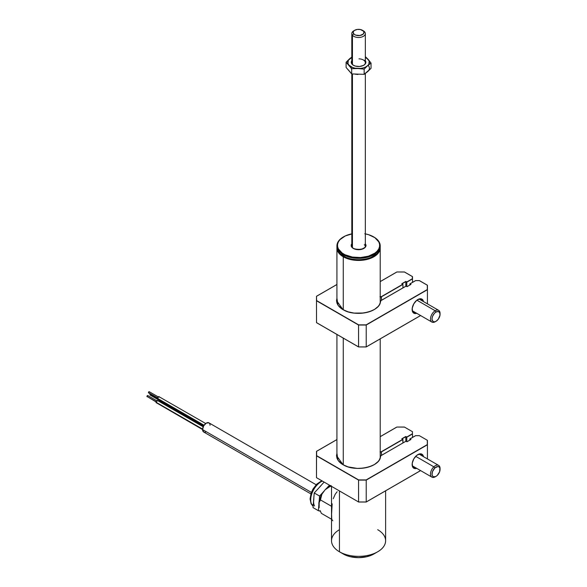 <?xml version="1.0" encoding="UTF-8"?>
<svg xmlns="http://www.w3.org/2000/svg" width="587" height="587" viewBox="0 0 587 587"><rect width="100%" height="100%" fill="white"/><g stroke="black" fill="none" stroke-linecap="round" stroke-linejoin="round"><path stroke-width="0.88" d="M343.263 256.783A21.646 12.496 0 0 0 367.161 259.417A21.646 12.496 0 0 0 380.2 247.56A21.646 12.496 180 0 1 380.215 247.949A21.646 12.496 180 0 1 366.853 259.491A21.646 12.496 180 0 1 343.263 256.783L343.263 309.753L343.263 256.783A21.646 12.496 180 0 1 336.923 247.949A21.646 12.496 180 0 1 336.938 247.56A21.646 12.496 0 0 0 343.263 256.783L343.549 256.284L343.263 256.783M376.744 253.958A21.235 12.261 180 0 1 343.549 256.284A21.235 12.261 180 0 1 340.394 253.958L346.77 257.81L350.439 258.948L358.569 259.88L366.699 258.948L370.368 257.81L376.744 253.958M343.263 338.119L343.263 464.816L343.263 338.119M331.516 486.352L331.516 540.737A27.053 15.622 0 0 0 339.44 551.78L339.44 490.923L339.44 551.78A27.053 15.622 180 0 1 339.44 529.694M343.263 553.989L339.44 551.78L346.543 555.544L350.285 556.696L358.569 557.65L366.853 556.696L373.875 553.989A21.646 12.496 0 0 1 343.263 553.989M332.169 520.053L332.807 520.764M331.809 518.776L331.956 519.488M331.596 514.337L331.706 517.91M377.698 529.694A27.053 15.622 180 0 1 377.698 551.78A27.053 15.622 180 0 1 339.44 551.78A27.053 15.622 0 0 0 368.922 555.17A27.053 15.622 0 0 0 385.622 540.737L385.622 490.813M332.161 503.822L331.596 513.896M337.129 491.737L335.236 494.195L333.255 498.723M150.338 393.906A0.675 0.389 120 0 0 149.92 394.699L159.092 399.996L149.92 394.699L150.397 393.87M159.172 399.791A1.35 0.778 120 0 0 159.011 400.495L203.498 426.184L159.011 400.495A1.35 0.778 120 0 0 159.29 401.119L159.29 399.556M159.598 401.178L203.322 426.536M150.397 394.978L149.92 394.699A0.675 0.389 120 0 0 150.059 395.007L159.627 400.532M149.384 392.028A0.675 0.389 120 0 0 148.43 392.578L157.602 397.869L148.43 392.578A0.675 0.389 120 0 0 148.57 392.886L158.138 398.412M157.514 398.375L204.071 425.252L157.514 398.375A1.35 0.778 120 0 0 157.8 398.991L157.8 397.436L159.15 396.651A1.35 0.778 120 0 0 158.108 397.017A1.35 0.778 120 0 0 157.514 398.375M158.108 399.057L203.85 425.582M205.692 423.521L159.356 396.893M156.025 402.22L202.588 429.104L156.025 402.22A1.35 0.778 120 0 0 156.303 402.836L156.303 401.273L157.661 400.495A1.35 0.778 120 0 0 156.619 400.855A1.35 0.778 120 0 0 156.025 402.22M146.941 396.423L156.113 401.713L146.941 396.423L147.755 395.557A0.675 0.389 120 0 0 147.08 396.731L146.941 396.423M147.418 396.695L156.648 402.249M156.619 402.895L202.566 429.545M203.205 426.793L157.866 400.73M209.742 423.785L208.935 422.853A5.276 3.045 120 0 0 204.87 424.269A5.276 3.045 120 0 0 202.566 429.574L311.381 492.398L202.566 429.574A5.276 3.045 120 0 0 203.66 431.988L204.87 432.223M210.029 425.267L209.955 424.467M316.151 484.752L208.935 422.853L206.301 423.117L203.66 425.898L202.566 429.574L203.66 431.988L310.875 493.887M205.567 432.069L206.301 431.731M327.744 487.738L331.105 485.508L330.481 486.197L331.516 486.792L330.481 486.197L325.227 489.661L321.881 494.225A15.152 8.746 120 0 0 318.844 503.279L320.451 499.904L321.881 494.225L319.196 501.063L319.152 507.77L318.844 503.279L320.451 499.904L321.881 494.225L325.227 489.661L327.744 487.738M330.386 485.698A15.152 8.746 120 0 0 325.227 489.661L330.466 485.662M320.098 510.551L321.375 513.361L320.098 510.551M331.516 506.288L320.451 499.904L331.516 506.288M331.516 519.216L321.375 513.361L331.516 519.216M322.336 481.054A14.88 8.592 120 0 0 312.702 491.583A14.88 8.592 120 0 0 311.646 504.321L313.223 505.231L311.646 504.321A2.165 1.651 153.1 0 1 311.095 503.741A2.165 1.651 -26.9 0 0 311.646 504.321A14.88 8.592 120 0 0 313.142 506.221M313.032 507.608L318.389 510.697L320.37 511.196L318.389 510.697L313.032 507.608L313.627 500.278L313.032 507.608M313.583 501.892L313.854 498.583M318.543 488.318L314.228 492.955L313.627 500.278L314.228 492.955L321.052 485.566M324.112 482.081L319.761 486.865L324.112 482.081M319.585 496.044L314.228 492.955L319.585 496.044L319.159 501.247L319.585 496.044L324.552 490.578L319.585 496.044M329.468 485.17L326.724 488.193L329.468 485.17M318.91 504.24L318.389 510.697L318.91 504.24M314.515 505.972A14.88 8.592 -60 0 1 313.627 500.278M311.646 504.321A14.88 8.592 -60 0 1 321.162 481.663M310.714 498.414L311.286 494.085L313.142 489.58M314.463 487.474L317.662 483.959M364.3 244.654A6.765 3.904 180 0 1 365.327 246.584L365.334 73.514M351.165 245.814A0.543 0.44 -9.3 0 1 351.701 246.224A0.543 0.44 170.7 0 0 351.165 245.814A7.44 4.292 0 0 0 359.273 249.68A7.44 4.292 0 0 0 365.972 244.999A0.543 0.44 170.7 0 0 365.437 245.476A0.543 0.44 -9.3 0 1 365.972 244.999L365.679 246.672L363.265 248.741L357.813 249.68L353.829 248.719L351.995 247.421L351.165 244.97L352.017 243.37M365.334 233.868A21.103 12.18 180 0 1 373.486 236.796A21.103 12.18 180 0 1 379.576 244.258L380.112 244.669A21.646 12.496 0 0 0 373.875 237.016A21.646 12.496 0 0 0 373.684 236.906A21.646 12.496 180 0 1 380.112 244.669L379.576 244.258A21.103 12.18 180 0 1 360.557 257.539A21.103 12.18 180 0 1 337.562 246.555L337.026 247.032A21.646 12.496 0 0 0 360.609 258.287A21.646 12.496 0 0 0 380.112 244.669A21.646 12.496 180 0 1 380.215 245.85A21.646 12.496 180 0 1 359.589 258.331A21.646 12.496 180 0 1 337.026 247.032L337.026 248.352A21.646 12.496 0 0 0 359.589 259.659A21.646 12.496 0 0 0 380.215 247.178L380.215 245.85M380.178 246.511A21.646 12.496 180 0 1 373.875 256.013A21.646 12.496 180 0 1 343.263 256.013A21.646 12.496 180 0 1 337.026 248.352A21.646 12.496 180 0 1 336.953 246.511M343.461 256.123A21.103 12.18 0 0 0 343.644 256.233A21.103 12.18 0 0 0 373.486 256.233A21.103 12.18 0 0 0 373.677 256.123M336.923 245.85L336.923 247.178A21.646 12.496 0 0 0 337.026 248.352L337.026 247.032A21.646 12.496 180 0 1 336.923 245.85A21.646 12.496 180 0 1 343.454 236.906A21.646 12.496 0 0 0 343.263 237.016A21.646 12.496 0 0 0 337.026 247.032L337.562 246.555A21.103 12.18 180 0 1 343.644 236.796A21.103 12.18 180 0 1 351.804 233.868M352.516 233.736L345.244 235.959L339.998 239.628L338.398 241.829L337.576 244.17L337.562 246.555L338.354 248.903L342.206 253.1L345.119 254.795L352.369 257.055L360.557 257.539L368.445 256.174L374.829 253.173L377.14 251.192L378.74 248.983L379.562 246.643L379.576 244.258L378.784 241.91L374.932 237.713L368.585 234.683L364.769 233.765M365.143 243.4L365.972 244.999M352.442 74.013L352.442 247.545L352.442 74.013M354.746 30.26A5.408 3.126 180 0 1 362.392 30.26A5.408 3.126 180 0 1 363.47 31.148L360.411 29.533L357.27 29.438L354.57 30.363L353.484 31.404L353.161 32.615L354.21 34.325L355.766 35.147L359.86 35.506L363.199 34.09L363.977 32.329L363.47 31.148L364.696 31.918L363.47 31.148A5.408 3.126 180 0 1 360.866 35.301A5.408 3.126 180 0 1 353.668 33.797A5.408 3.126 180 0 1 354.746 30.26L353.785 30.817A6.765 3.904 0 0 0 352.442 35.235L352.442 64.387L352.442 35.235A6.765 3.904 0 0 0 361.438 37.113A6.765 3.904 0 0 0 364.696 31.918A6.765 3.904 180 0 1 365.334 33.576A6.765 3.904 180 0 1 360.036 37.385A6.765 3.904 180 0 1 352.442 35.235L353.668 33.797L352.442 35.235A6.765 3.904 180 0 1 351.804 33.576A6.765 3.904 180 0 1 354.321 30.539M362.817 30.539A6.765 3.904 180 0 1 364.696 31.918A6.765 3.904 0 0 0 363.353 30.817L362.392 30.26M352.442 61.077A6.765 3.904 0 0 0 353.601 65.384M365.334 60.696A7.301 4.219 180 0 1 363.735 65.274A7.301 4.219 180 0 1 358.129 66.5A7.301 4.219 180 0 1 353.403 65.274A7.301 4.219 180 0 1 351.804 60.696M348.891 65.084A10.823 6.244 180 0 1 349.536 58.847L346.095 62.229L351.686 68.679L357.923 68.525A10.823 6.244 180 0 1 348.891 65.084L352.611 67.505L355.15 68.217L360.741 68.415L363.412 67.879L365.752 66.962L371.043 63.088L365.334 56.616L368.247 59.492A10.823 6.244 180 0 1 367.601 65.729L368.834 64.262L369.172 61.041L368.247 59.492L365.334 57.416A10.823 6.244 180 0 1 368.247 59.492L371.043 63.088L371.043 68.319L371.043 63.088L367.601 65.729A10.823 6.244 180 0 1 357.923 68.525L364.16 69.112L367.601 65.729L364.16 69.112L364.16 74.344L351.686 73.911L351.686 68.679L357.923 68.525L364.16 69.112L364.16 74.344L351.686 73.911L346.095 67.454L346.095 62.229L348.891 65.084L351.686 68.679L351.686 73.911L346.095 67.454L346.095 62.229L349.536 58.847A10.823 6.244 180 0 1 351.804 57.416L348.304 60.314L347.966 63.543L348.891 65.084M350.395 58.12L349.536 58.847L350.395 58.12M351.804 57.034L351.261 57.438L351.804 57.034M363.536 65.384A6.765 3.904 0 0 0 364.843 61.275A6.765 3.904 0 0 0 358.973 58.832M364.872 60.16L365.862 62.545L365.136 64.137L363.419 65.443L359.56 66.47L355.377 66.082L353.103 65.091L351.334 62.868L352.002 60.446M365.752 72.927L371.043 68.319L367.601 71.695A10.823 6.244 0 0 0 368.247 65.458M367.601 71.695L364.16 74.344L368.834 70.227M347.966 69.508L350.476 72.399M355.15 74.182L357.923 74.49M351.334 68.826L351.275 68.004M412.14 464.185A7.301 4.219 120 0 0 415.295 467.538M423.498 456.671L422.64 454.778L420.065 453.824L416.748 455.365L413.813 458.873L412.243 463.172L412.566 466.812L414.679 468.565L416.748 468.36A8.115 4.689 -60 0 1 412.133 464.53A8.115 4.689 -60 0 1 417.871 454.587L417.871 454.587A8.115 4.689 -60 0 1 423.491 456.657M402.946 439.458L381.455 451.873L402.946 439.458L402.946 442.95L402.755 439.347L381.359 451.704L381.455 455.358L381.455 451.873A1.35 0.778 180 0 1 380.215 452.078A1.35 0.778 0 0 0 381.455 451.873L381.359 451.704A1.218 0.704 180 0 1 380.215 451.887M336.923 453.267L338.024 460.311L342.977 464.699A21.91 12.65 180 0 1 336.652 455.806A21.91 12.65 180 0 1 336.923 453.824L336.652 455.806C336.733 459.232 338.86 462.189 343.043 464.691L336.652 455.806M336.945 453.208L336.52 455.695L336.945 458.176L338.2 460.568L343.043 464.691C355.362 472.638 380.853 466.768 380.464 456.26L380.464 456.268A21.91 12.65 180 0 1 374.11 464.728A21.91 12.65 180 0 1 374.11 464.728M380.86 455.754L406.006 441.182L380.89 455.681L379.451 459.775L378.211 461.477L374.528 464.478L369.509 466.746L363.58 468.088L357.234 468.404L348.084 466.892L342.977 464.699A22.049 12.731 0 0 0 366.633 467.546A22.049 12.731 0 0 0 380.603 456.158L380.464 456.26M406.006 441.226L406.967 441.776L410.79 439.568M406.967 441.776L410.981 439.458L409.895 438.937L415.574 435.701M410.753 439.546L409.836 439.017L409.836 440.074L409.836 439.017L415.633 435.671L419.345 435.671L427.299 440.265L427.431 444.763L427.299 440.265L427.299 444.616L366.222 480.1L427.299 444.616L366.163 479.917L358.628 479.917L366.222 480.1L358.628 479.917L316.62 455.659L316.62 451.308L336.923 439.582L316.525 451.322L316.481 477.671L316.481 455.806L358.569 480.1L358.584 502.024L366.222 501.973L358.569 501.973L316.481 477.671L358.569 501.973L358.569 480.1L366.222 480.1L366.222 501.973L420.578 470.591L366.207 502.024L358.628 502.002L366.163 502.002M404.458 427.035L396.849 427.035L380.215 436.684L396.827 427.087M380.215 436.64L396.841 427.035L404.48 427.087M396.885 427.057L404.465 427.035M401.992 438.907L405.815 436.699L406.776 437.249L412.478 433.852L406.776 437.029L406.776 441.666L406.776 437.249L412.514 433.94L412.514 437.425L412.514 433.94M405.815 436.699L405.815 441.292L405.815 436.699M412.514 431.731L412.375 433.793L406.776 437.029L405.815 436.479L401.802 438.797L402.755 439.347L381.359 451.704L380.031 451.858M316.481 451.388L316.481 455.806L316.481 451.388M420.578 470.591L366.222 501.973L358.569 501.973M422.06 455.828A7.301 4.219 120 0 0 417.577 454.771M366.222 501.973L366.222 480.1L427.431 444.763L427.431 458.931L427.431 440.345M404.421 427.057L412.375 431.65M412.14 309.122A7.301 4.219 120 0 0 415.295 312.475A7.301 4.219 -60 0 1 413.644 312.145A7.301 4.219 -60 0 1 412.14 309.122M416.733 313.304A8.115 4.689 -60 0 1 412.133 309.466A8.115 4.689 -60 0 1 417.871 299.524L417.871 299.524A8.115 4.689 -60 0 1 423.491 301.593L421.928 299.121L420.065 298.761L416.748 300.302L413.813 303.809L412.243 308.109L412.566 311.748L414.679 313.502L416.748 313.297M402.946 284.394L402.946 287.887L402.946 284.394L381.455 296.802L402.755 284.284L381.359 296.64L381.455 300.295L381.455 296.802A1.35 0.778 180 0 1 380.215 297.015M336.923 298.196L338.024 305.247L342.977 309.628A21.91 12.65 180 0 1 336.652 300.742A21.91 12.65 180 0 1 336.923 298.761L336.652 300.742C336.733 304.169 338.86 307.126 343.043 309.628C355.362 317.567 380.853 311.704 380.464 301.197A21.91 12.65 180 0 1 374.11 309.657L374.11 309.657M336.945 298.145L336.52 300.632L336.945 303.112L338.2 305.504L342.977 309.628L336.652 300.742M406.006 286.163L380.956 300.625L379.451 304.712L378.211 306.414L374.528 309.415L369.509 311.682L363.58 313.025L354.071 313.091L348.084 311.829L342.977 309.628A22.049 12.731 0 0 0 366.633 312.475A22.049 12.731 0 0 0 380.603 301.094L380.464 301.204A1.35 0.778 180 0 1 380.86 300.683L406.006 286.118L406.967 286.713L410.79 284.504M406.967 286.669L410.981 284.394L409.895 283.873L410.753 284.482L409.895 283.873L415.574 280.637M409.895 283.873L415.589 280.586L419.382 280.586L427.395 285.209M419.397 280.637L415.633 280.608L419.345 280.608L427.299 285.201L427.299 289.552L366.222 325.037L427.299 289.552L366.163 324.853L358.628 324.853L366.222 325.037L358.628 324.853L316.62 300.595L358.569 325.037L316.62 300.595L316.481 296.325L316.525 322.674L316.481 300.742L358.569 325.037L358.569 346.91L316.481 322.608L358.584 346.961L358.569 325.037L366.222 325.037L366.222 346.91L358.569 346.91L316.525 322.674L358.584 346.961L366.207 346.961L420.578 315.527L366.207 346.961L358.591 346.961M404.458 271.972L396.849 271.972L380.215 281.621L396.827 272.023M380.215 281.577L396.841 271.972L404.48 272.023M412.478 276.594L404.465 271.972M396.885 271.994L404.421 271.994L412.375 276.587L412.514 278.876L412.514 276.668L412.514 278.876L406.776 282.186L412.514 278.876L412.514 282.362L412.514 276.668M401.992 283.844L405.815 281.635L406.776 281.965L405.815 281.415L405.815 286.229L405.815 281.635L406.776 282.186L406.776 286.603L406.776 282.186L412.514 278.876M366.163 346.939L358.628 346.939M420.578 315.527L366.222 346.91L358.569 346.91M417.577 299.708A7.301 4.219 -60 0 1 420.945 299.495A7.301 4.219 -60 0 1 422.06 300.764A7.301 4.219 120 0 0 417.577 299.708M366.222 346.91L366.222 325.037L427.431 289.699L427.431 303.868L427.431 285.282L419.345 280.608M409.836 283.954L409.836 285.011L409.836 283.954M406.967 286.713L410.981 284.394L410.027 283.844L415.633 280.608M316.62 296.244L336.923 284.519L316.62 296.244M404.421 271.994L412.375 276.587L412.375 278.73L406.776 281.965L405.815 281.415L401.802 283.734L402.755 284.284L381.359 296.64L379.943 296.765M440.059 314.324A5.679 3.28 -60 0 1 436.134 321.228L434.585 321.808L433.265 321.603L432.12 319.915L432.083 318.125L432.656 316.107L434.424 313.333L435.958 312.057L438.203 311.484L439.722 312.651L440.001 315.168L438.35 319.115L436.134 321.228A5.679 3.28 -60 0 1 436.046 321.28A5.679 3.28 -60 0 1 432.025 319.012A5.679 3.28 -60 0 1 435.958 312.057A5.679 3.28 -60 0 1 440.059 314.324L440.059 313.443A6.765 3.904 120 0 0 435.172 310.743L416.895 300.184L435.172 310.743A6.765 3.904 120 0 0 430.498 319.027A6.765 3.904 120 0 0 435.275 321.727A6.765 3.904 120 0 0 435.385 321.661A6.765 3.904 -60 0 1 431.893 322.058A6.765 3.904 -60 0 1 430.836 316.709A6.765 3.904 -60 0 1 435.172 310.743L435.958 312.057L435.172 310.743A6.765 3.904 -60 0 1 438.658 310.347A6.765 3.904 -60 0 1 440.045 313.913M435.385 321.661L435.95 321.338M435.679 476.541L433.514 476.776L432.516 475.962L432.047 474.501L432.487 471.603L434.85 467.971A5.679 3.28 -60 0 1 440.059 469.387A5.679 3.28 -60 0 1 437.234 475.448L435.679 476.541A6.765 3.904 -60 0 1 431.893 477.121A6.765 3.904 -60 0 1 433.852 466.819L415.699 456.334L433.852 466.819A6.765 3.904 120 0 0 430.55 474.824A6.765 3.904 120 0 0 435.275 476.791L436.046 476.351A5.679 3.28 -60 0 1 432.069 474.7A5.679 3.28 -60 0 1 434.85 467.971L433.852 466.819L434.85 467.971L437.909 466.526L439.127 466.959L439.876 468.118L439.597 471.809L437.234 475.448A5.679 3.28 -60 0 1 436.046 476.351M440.059 469.387L440.059 468.507A6.765 3.904 120 0 0 433.852 466.819A6.765 3.904 -60 0 1 438.658 465.41A6.765 3.904 -60 0 1 440.045 468.976M380.215 247.949L380.215 302.709M380.215 338.875L380.215 457.772M336.923 247.949L336.923 302.709M336.923 334.458L336.923 457.772M377.698 551.78L373.875 553.989M158.813 397.238L149.245 391.712M157.323 401.082L147.755 395.557M313.142 506.236L311.103 503.763L310.075 498.972L311.147 493.051L312.974 489.066L316.782 484.114L321.771 480.724M365.466 245.85C366.229 246.65 364.843 247.795 361.298 249.292C355.362 249.614 352.156 248.58 351.694 246.166L351.672 245.85M373.875 256.013L373.486 256.233M343.263 256.013L343.644 256.233M373.875 237.016L373.486 236.796M343.263 237.016L343.644 236.796M351.804 246.569L351.804 73.925M365.334 62.736L365.334 33.576M351.804 62.736L351.804 33.576M353.785 65.495L353.403 65.274M363.353 65.495L363.735 65.274M417.298 454.925L417.871 454.587M406.967 441.732L410.849 439.494M409.895 438.937L415.589 435.649M420.615 470.613L366.207 502.024M380.89 455.681L406.006 441.182M336.923 439.538L316.525 451.322M417.298 299.854L417.871 299.524M420.615 315.549L366.207 346.961M380.89 300.617L406.006 286.118M336.923 284.475L316.525 296.252M431.893 322.058L412.536 310.883M435.275 321.727L436.046 321.28M438.658 310.347L419.301 299.165M431.893 477.121L412.536 465.946M438.658 465.41L419.301 454.235"/></g></svg>

